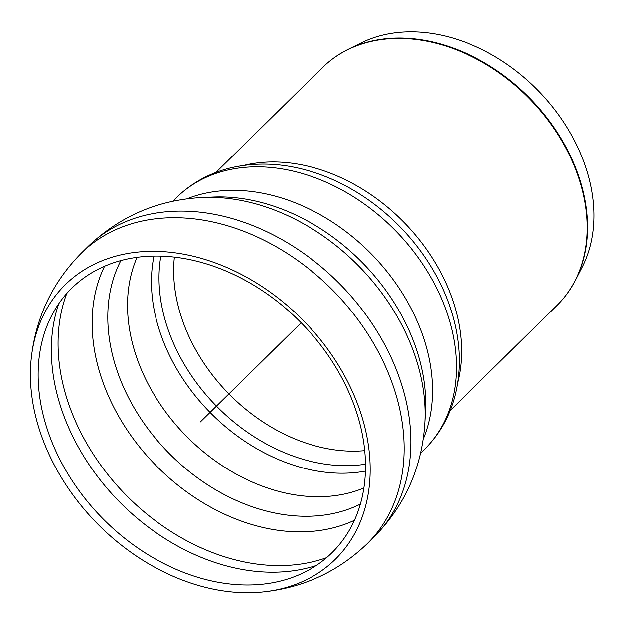 <?xml version="1.0" encoding="UTF-8"?>
<svg xmlns="http://www.w3.org/2000/svg" width="624" height="624" viewBox="0 0 624 624"><rect width="100%" height="100%" fill="white"/><g stroke="black" fill="none" stroke-linecap="round" stroke-linejoin="round"><path stroke-width="0.94" d="M566.857 293.982A166.889 125.377 -134.5 0 0 575.305 280.418L582.044 267.345A162.154 121.82 -134.5 0 0 557.216 113.038A162.154 121.82 -134.5 0 0 407.987 31.886A162.154 121.82 -134.5 0 0 361.288 42.869L348.098 49.397A166.889 125.377 -134.5 0 0 334.402 57.611M362.365 418.252A192.527 144.635 -134.5 0 0 149.417 251.371A192.527 144.635 -134.5 0 0 31.2 358.839A192.527 144.635 -134.5 0 0 260.606 592.114A192.527 144.635 -134.5 0 0 362.365 418.252M152.802 256.097A185.5 139.355 -134.5 0 0 38.906 359.642A185.5 139.355 -134.5 0 0 259.935 584.392A185.5 139.355 -134.5 0 0 357.981 416.887A185.5 139.355 -134.5 0 0 152.802 256.097M301.174 322.78L200.281 422.003M174.377 257.119A159.245 119.636 -134.5 0 0 364.705 450.645M580.375 183.206A166.99 125.455 45.5 0 1 556.873 305.526C564.291 298.217 570.437 289.848 575.305 280.418A166.889 125.377 -134.5 0 0 580.757 182.746A166.889 125.377 -134.5 0 0 396.162 38.095A166.889 125.377 -134.5 0 0 348.098 49.397C338.59 54.101 330.119 60.107 322.694 67.4A166.99 125.455 45.5 0 1 395.663 38.462A166.99 125.455 45.5 0 1 580.375 183.206M457.626 382.559A166.99 125.455 -134.5 0 0 454.756 306.751A166.99 125.455 -134.5 0 0 270.044 161.998A166.99 125.455 -134.5 0 0 244.015 165.344M423.142 439.218A176.67 132.725 -134.5 0 0 425.318 343.52A176.67 132.725 -134.5 0 0 229.905 190.382A176.67 132.725 -134.5 0 0 186.787 198.884M203.073 197.48A191.209 143.653 -134.5 0 1 205.834 197.395A191.209 143.653 -134.5 0 1 417.331 363.137A191.209 143.653 -134.5 0 1 424.811 422.955L425.42 412.456A182.684 137.241 -134.5 0 0 418.275 355.306A182.684 137.241 -134.5 0 0 216.216 196.966A182.684 137.241 -134.5 0 0 213.58 197.044L203.073 197.48C158.582 199.571 120.276 215.896 88.14 246.472L81.424 253.079C52.4 282.415 35.662 317.671 31.2 358.839M424.811 422.955C421.98 467.407 405.015 505.432 373.916 537.053A203.775 153.091 -134.5 0 0 402.589 387.793A203.775 153.091 -134.5 0 0 177.193 211.162A203.775 153.091 -134.5 0 0 88.14 246.472M373.916 537.053L367.193 543.66A203.775 153.091 -134.5 0 0 395.866 394.399A203.775 153.091 -134.5 0 0 170.469 217.768A203.775 153.091 -134.5 0 0 81.424 253.079M58.734 303.771A196.037 147.272 -134.5 0 0 119.309 501.634A196.037 147.272 -134.5 0 0 316.126 565.5M66.791 293.452A196.037 147.272 -134.5 0 0 126.025 495.027A196.037 147.272 -134.5 0 0 326.578 557.614M104.59 266.237A184.267 138.434 -134.5 0 0 156.031 465.512A184.267 138.434 -134.5 0 0 354.416 520.276M120.892 260.575A175.734 132.023 -134.5 0 0 168.73 453.024A175.734 132.023 -134.5 0 0 360.36 504.075M137.062 257.33A168.925 126.906 -134.5 0 0 186.1 435.942A168.925 126.906 -134.5 0 0 363.87 487.96M153.972 256.074A168.925 126.906 -134.5 0 0 210.015 412.425A168.925 126.906 -134.5 0 0 365.414 471.073M160.844 256.121A165.633 124.433 -134.5 0 0 216.427 406.123A165.633 124.433 -134.5 0 0 365.477 464.194M451.994 313.373A171.834 129.09 -134.5 0 0 448.648 303.241A171.834 129.09 -134.5 0 0 323.162 175.648A171.834 129.09 -134.5 0 0 321.422 174.993M448.648 303.241L452.057 313.56C460.496 342.007 461.479 369.299 454.997 395.437C449.53 416.551 439.327 434.538 424.382 449.405A176.67 132.725 -134.5 0 0 449.233 320.003A176.67 132.725 -134.5 0 0 253.82 166.858A176.67 132.725 -134.5 0 0 176.623 197.473C191.732 182.777 209.89 172.871 231.091 167.762C260.762 161.015 291.447 163.644 323.162 175.648L321.929 175.18M322.694 67.4L215.873 172.45M556.873 305.526L450.052 410.576M367.193 543.66C337.373 572.185 301.844 588.338 260.606 592.114M176.623 197.473L172.739 201.295M424.382 449.405L420.498 453.219"/></g></svg>
